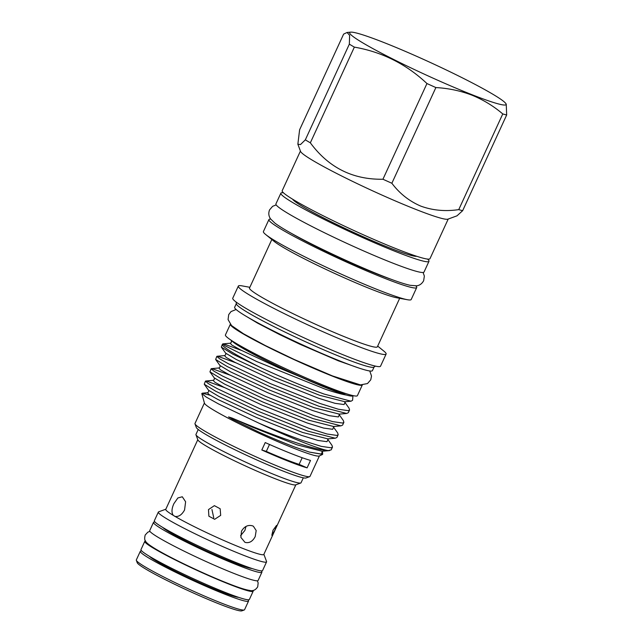 <?xml version="1.0" encoding="UTF-8"?>
<svg xmlns="http://www.w3.org/2000/svg" width="643" height="643" viewBox="0 0 643 643"><rect width="100%" height="100%" fill="white"/><g stroke="black" fill="none" stroke-linecap="round" stroke-linejoin="round"><path stroke-width="0.96" d="M362.314 384.988L357.412 395.638A72.635 5.538 -155.3 0 1 328.404 387.223A72.635 5.538 -155.3 0 1 259.434 356.005A72.635 5.538 -155.3 0 1 225.428 334.931L230.331 324.281M362.306 384.988A72.635 5.538 -155.3 0 1 333.339 376.501A72.635 5.538 -155.3 0 1 264.836 345.516A72.635 5.538 -155.3 0 1 230.339 324.289M416.72 256.292A68.672 5.232 -155.3 0 1 389.883 247.989A68.672 5.232 -155.3 0 1 327.6 219.954A68.672 5.232 -155.3 0 1 292.637 199.217M427.563 259.081A81.516 6.213 -155.3 0 1 428.969 261.315L424.034 272.037A81.516 6.213 -155.3 0 1 391.483 262.593A81.516 6.213 -155.3 0 1 314.081 227.566A81.516 6.213 -155.3 0 1 275.919 203.911L280.854 193.189A81.516 6.213 -155.3 0 1 283.467 192.804M428.969 261.315A81.516 6.213 -155.3 0 1 396.418 251.871A81.516 6.213 -155.3 0 1 319.016 216.836A81.516 6.213 -155.3 0 1 280.854 193.189M155.027 522.044A59.654 4.549 24.7 0 0 153.508 522.365L149.715 530.62A59.654 4.549 24.7 0 0 177.645 547.924A59.654 4.549 24.7 0 0 234.285 573.564A59.654 4.549 24.7 0 0 258.116 580.476L261.91 572.222A59.654 4.549 24.7 0 0 261.162 570.863M153.508 522.365A59.654 4.549 24.7 0 0 181.439 539.67A59.654 4.549 24.7 0 0 238.087 565.31A59.654 4.549 24.7 0 0 261.91 572.222M162.775 527.461A50.098 3.818 24.7 0 0 233.216 562.424A50.098 3.818 24.7 0 0 252.008 568.5M145.535 541.012A59.654 4.549 24.7 0 0 144.779 541.342L140.986 549.596A59.654 4.549 24.7 0 0 168.916 566.901A59.654 4.549 24.7 0 0 225.564 592.541A59.654 4.549 24.7 0 0 249.388 599.453L253.181 591.198A59.654 4.549 24.7 0 0 252.94 590.419M144.779 541.342A59.654 4.549 24.7 0 0 172.71 558.646A59.654 4.549 24.7 0 0 229.358 584.286A59.654 4.549 24.7 0 0 253.181 591.198M266.306 451.418A56.664 4.324 24.7 0 0 284.945 459.215A56.664 4.324 24.7 0 0 299.14 464.367A68.311 5.208 -155.3 0 1 307.105 467.855A63.303 4.831 -155.3 0 1 288.321 461.216A63.303 4.831 -155.3 0 1 261.805 449.996A68.311 5.208 -155.3 0 1 266.306 451.418L269.505 444.466M244.252 609.966L241.848 610.85A57.741 4.405 -155.3 0 1 219.086 603.93A57.741 4.405 -155.3 0 1 166.031 580.01A57.741 4.405 -155.3 0 1 137.232 562.729L136.34 560.334A59.566 4.541 24.7 0 0 166.047 578.153A59.566 4.541 24.7 0 0 220.774 602.829A59.566 4.541 24.7 0 0 244.252 609.966A59.566 4.541 24.7 0 0 244.557 609.725L248.544 601.06A59.566 4.541 -155.3 0 1 224.753 594.164A59.566 4.541 -155.3 0 1 168.193 568.565A59.566 4.541 -155.3 0 1 140.311 551.284A59.566 4.541 -155.3 0 1 141.733 550.955M247.86 599.766A59.566 4.541 -155.3 0 1 248.544 601.06M238.674 597.371A50.098 3.818 -155.3 0 1 219.93 591.303A50.098 3.818 -155.3 0 1 149.53 556.372M263.879 554.314L266.556 561.484A59.566 4.541 -155.3 0 1 266.572 561.869A59.566 4.541 -155.3 0 1 242.781 554.973A59.566 4.541 -155.3 0 1 186.221 529.374A59.566 4.541 -155.3 0 1 158.331 512.093A59.566 4.541 -155.3 0 1 158.636 511.844L165.822 509.216M266.572 561.869L262.585 570.534A59.566 4.541 -155.3 0 1 238.794 563.638A59.566 4.541 -155.3 0 1 182.234 538.038A59.566 4.541 -155.3 0 1 154.352 520.75L158.331 512.093M295.852 484.798L263.815 554.459A53.964 4.115 -155.3 0 1 242.266 548.206A53.964 4.115 -155.3 0 1 175.025 516.401L174.55 516.233M303.319 477.821L301.045 482.764A57.838 4.413 -155.3 0 1 300.755 483.006L295.643 484.878A53.964 4.115 -155.3 0 1 274.368 478.408A53.964 4.115 -155.3 0 1 224.785 456.048A53.964 4.115 -155.3 0 1 197.875 439.908L195.97 434.805A57.838 4.413 -155.3 0 1 195.954 434.435L198.229 429.492M300.755 483.006A57.838 4.413 -155.3 0 1 277.953 476.069A57.838 4.413 -155.3 0 1 224.817 452.109A57.838 4.413 -155.3 0 1 195.97 434.805M274.874 530.21L271.836 535.289L272.994 530.25L276.522 525.411L274.874 530.21M255.215 536.567L256.187 530.547L253.39 526.263L252.546 525.845C248.021 524.616 244.34 526.384 241.503 531.158L240.876 537.379L244.959 542.346C249.211 543.431 252.635 541.502 255.215 536.567M309.677 476.648L306.068 477.966A60.571 4.622 -155.3 0 1 282.189 470.708A60.571 4.622 -155.3 0 1 226.537 445.615A60.571 4.622 -155.3 0 1 196.332 427.499L194.99 423.898A63.303 4.831 24.7 0 0 226.561 442.834A63.303 4.831 24.7 0 0 284.72 469.052A63.303 4.831 24.7 0 0 309.677 476.648A63.303 4.831 24.7 0 0 309.998 476.391L319.418 455.903M236.294 303.681L234.639 307.282A75.826 5.779 24.7 0 0 270.14 329.28A75.826 5.779 24.7 0 0 342.14 361.864A75.826 5.779 24.7 0 0 372.418 370.649L374.073 367.049M236.142 302.057L236.311 303.834A75.826 5.779 24.7 0 0 273.187 326.242A75.826 5.779 24.7 0 0 343.844 358.151A75.826 5.779 24.7 0 0 373.953 367.137L375.408 366.108M249.846 287.292L242.138 285.886A81.331 6.205 24.7 0 0 238.328 286.087L232.75 298.215A81.331 6.205 24.7 0 0 270.824 321.813A81.331 6.205 24.7 0 0 348.056 356.761A81.331 6.205 24.7 0 0 380.535 366.188L386.113 354.06A81.331 6.205 24.7 0 0 383.783 351.038L377.69 346.095M238.328 286.087A81.331 6.205 24.7 0 0 276.402 309.685A81.331 6.205 24.7 0 0 353.634 344.632A81.331 6.205 24.7 0 0 386.113 354.06M271.828 239.509L249.524 288.008A70.36 5.361 24.7 0 0 282.462 308.415A70.36 5.361 24.7 0 0 349.27 338.66A70.36 5.361 24.7 0 0 377.369 346.81L399.673 298.312M270.735 219.126A81.331 6.205 24.7 0 0 268.911 219.584L263.413 231.544A81.331 6.205 24.7 0 0 265.744 234.566L274.175 241.406A70.36 5.361 24.7 0 0 371.903 289.446A70.36 5.361 24.7 0 0 396.699 297.765L407.381 299.718A81.331 6.205 24.7 0 0 411.199 299.517L416.696 287.558A81.331 6.205 24.7 0 0 415.852 285.878M265.744 234.566A81.331 6.205 24.7 0 0 378.719 290.097A81.331 6.205 24.7 0 0 407.381 299.718M268.911 219.584A81.331 6.205 24.7 0 0 306.992 243.183A81.331 6.205 24.7 0 0 384.217 278.138A81.331 6.205 24.7 0 0 416.696 287.558M291.528 233.425A68.584 5.232 24.7 0 0 377.73 274.288A68.584 5.232 24.7 0 0 391.466 279.392M300.426 151.073L282.197 190.706A81.331 6.205 24.7 0 0 320.27 214.304A81.331 6.205 24.7 0 0 397.503 249.259A81.331 6.205 24.7 0 0 429.982 258.679L448.211 219.046M297.862 144.193L300.474 144.579L305.329 139.844L349.342 44.15L349.631 35.317L347.083 32.471L343.619 34.111L299.606 129.806L297.862 144.193L300.538 151.386A81.331 6.205 24.7 0 0 341.103 175.716A81.331 6.205 24.7 0 0 415.828 209.409A81.331 6.205 24.7 0 0 447.898 219.159L456.988 215.831L462.663 210.671A97.455 7.435 24.7 0 1 458.748 209.626L502.762 113.932C493.535 106.047 483.247 99.786 471.898 95.148C460.573 90.816 448.565 88.284 435.882 87.561L391.868 183.255C399.633 193.575 409.294 201.203 420.852 206.138C432.691 210.43 445.326 211.595 458.748 209.626M471.713 94.585A86.074 6.567 24.7 0 0 505.76 103.451A86.074 6.567 24.7 0 0 384.064 42.591A86.074 6.567 24.7 0 0 350.74 32.15A86.074 6.567 24.7 0 0 385.527 55.314A86.074 6.567 24.7 0 0 471.713 94.585M502.762 113.932A97.455 7.435 24.7 0 0 506.676 114.976L462.663 210.671M505.76 103.451L506.234 104.11L506.676 114.976M210.277 395.292L202.264 393.186L201.798 393.588L204.458 403.193A63.303 4.831 24.7 0 0 235.732 422.049A63.303 4.831 24.7 0 0 294.205 448.428A63.303 4.831 24.7 0 0 319.233 455.991L322.625 454.392L322.641 452.584L321.966 451.643M307.105 467.855L310.513 460.428A63.303 4.831 -155.3 0 1 291.737 453.789A63.303 4.831 -155.3 0 1 265.221 442.569L261.805 449.996M201.798 393.588L206.363 397.149L218.54 403.933L258.799 423.11C274.947 430.054 289.712 435.906 303.094 440.656L321.283 446.363L331.217 447.801L332.495 447.094L331.225 449.851L328.316 450.614C322.73 450.438 313.286 448.219 300 443.951C279.633 437.465 252.144 426.663 232.195 418.111L228.546 416.913L232.509 419.276L259.434 432.369C272.399 438.213 284.455 443.204 295.595 447.351L309.476 452.093L322.625 454.392M258.799 423.11A71.502 5.449 24.7 0 0 302.451 442.054A71.502 5.449 24.7 0 0 328.316 450.614M349.567 409.969L348.305 412.718L346.641 413.473L318.904 406.28L269.457 386.491L227.228 366.55L215.638 359.485L216.812 356.399L219.625 358.794L228.498 363.793L270.719 383.734L320.166 403.531L338.363 409.237L348.289 410.668L349.567 409.969L349.036 408.152L344.736 402.14M332.495 447.094L331.957 445.286L327.665 439.265M338.186 434.716L336.916 437.473L335.26 438.221L307.515 431.035L258.068 411.247L215.847 391.306L204.257 384.233L205.422 381.154L208.244 383.541L217.109 388.549L259.338 408.49L308.785 428.278L326.974 433.993L336.908 435.424L338.186 434.716L337.655 432.908L333.355 426.896M343.876 422.338L342.615 425.095L340.951 425.851L313.213 418.657L263.759 398.869L221.538 378.928L209.948 371.855L211.121 368.777L213.934 371.172L222.808 376.171L265.029 396.112L314.475 415.908L332.664 421.615L342.598 423.046L343.876 422.338L343.346 420.53L339.046 414.518M224.536 387.608L206.427 381.042L205.422 381.154M230.226 375.231L212.118 368.672L211.121 368.777M235.925 362.853L217.816 356.294L216.812 356.399M241.615 350.475L223.981 343.997L222.751 343.933L224.648 345.588L256.549 361.487L325.221 389.176C334.328 392.262 341.393 394.223 346.424 395.067A68.584 5.232 24.7 0 0 352.959 395.598L352.589 400.276L351.03 401.208L324.104 394.055C304.477 386.909 283.7 378.269 261.781 368.134L232.919 354.172L221.329 347.107L222.333 344.391A71.502 5.449 24.7 0 0 261.781 368.134M234.518 342.389A62.845 4.79 24.7 0 0 322.625 386.001A62.845 4.79 24.7 0 0 345.838 393.588M246.004 526.424L244.895 530.443L240.619 535.619M220.678 515.373L214.658 519.303L208.887 516.208L208.477 509.586L214.376 505.647L220.163 508.758L220.678 515.373M211.941 509.513L213.741 517.752M175.025 516.401L173.305 515.381C171.392 512.68 171.585 508.774 173.891 503.654L177.87 497.955L182.299 496.774L185.618 501.773L184.557 509.987C181.84 514.85 178.666 516.988 175.025 516.401M299.14 464.367L302.194 457.728M346.424 395.067C336.008 391.917 320.72 385.872 300.57 376.935C272.013 364.284 242.564 349.133 233.907 342.647L230.813 340.018M223.981 343.997A71.502 5.449 24.7 0 0 222.735 344.085M222.751 343.933L222.422 344.27A71.502 5.449 24.7 0 0 222.333 344.391M204.402 403L194.982 423.488A63.303 4.831 24.7 0 0 194.99 423.898M349.342 44.15A97.455 7.435 24.7 0 0 354.357 47.124L310.344 142.818C328.613 167.606 352.806 179.751 382.939 179.236L426.952 83.542C406.255 64.083 382.063 51.946 354.357 47.124M426.952 83.542A97.455 7.435 24.7 0 0 435.882 87.561M305.329 139.844A97.455 7.435 24.7 0 0 310.344 142.818M382.939 179.236A97.455 7.435 24.7 0 0 391.868 183.255M173.305 515.381A53.964 4.115 -155.3 0 1 165.757 509.352L197.795 439.699M140.311 551.284L136.324 559.94A59.566 4.541 24.7 0 0 136.34 560.334M232.195 418.111L251.935 426.976L296.978 444.843L322.199 451.249L329.562 450.598M204.257 384.233L208.557 390.253L219.159 396.602L257.626 414.606L302.668 432.466L327.89 438.872L335.26 438.221M209.948 371.855L214.248 377.875L224.849 384.225L263.325 402.229L308.359 420.088L333.588 426.502L340.951 425.851M215.638 359.485L219.938 365.497L230.548 371.855L269.015 389.851L314.057 407.71L339.279 414.124L346.641 413.473M221.329 347.107L225.629 353.12L236.238 359.477L274.706 377.473L319.748 395.332L344.969 401.746L351.03 401.208M230.692 339.866L233.907 342.647M309.476 452.093L321.307 454.054L322.223 452.037M208.557 390.253C208.895 391.386 208.517 392.214 207.424 392.728L209.12 394.569L217.848 399.464L256.316 417.46L301.358 435.319L317.931 440.447L326.998 441.677L327.914 439.659M214.248 377.875C214.593 379.016 214.215 379.844 213.114 380.359L214.81 382.191L223.539 387.086L262.006 405.082L307.049 422.949L323.622 428.069L332.688 429.299L333.604 427.282M219.938 365.497C220.284 366.639 219.906 367.466 218.813 367.981L220.501 369.821L229.229 374.708L267.697 392.712L312.739 410.572L329.32 415.691L338.387 416.929L339.303 414.904M225.629 353.12C225.974 354.261 225.597 355.089 224.503 355.603L226.199 357.444L234.92 362.33L273.396 380.334L318.43 398.194L335.011 403.314L344.077 404.551L344.994 402.526M231.327 340.75C231.665 341.883 231.287 342.711 230.194 343.225L231.89 345.066L240.611 349.961L279.086 367.957L300.57 376.935M423.11 272.479L424.356 276.104L423.641 280.75C421.888 283.828 419.517 285.516 416.527 285.814L410.089 285.299C404.037 283.949 394.898 280.854 382.673 276.024C354.928 265.149 313.953 245.996 291.351 233.329C283.973 229.229 278.475 225.814 274.858 223.081L270.623 218.974C268.645 216.161 268.292 213.13 269.562 209.883L272.624 206.315L276.185 204.908M149.956 531.399L147.85 532.155L145.181 535.024C144.458 538.038 144.53 539.943 145.39 540.747C145.792 542.901 152.061 547.265 164.19 553.848C181.085 563.043 208.75 575.863 227.799 583.33C238.063 587.421 245.385 589.792 249.773 590.451C252.988 591.271 255.633 590.057 257.714 586.786L258.156 582.888L257.361 580.806M369.773 370.979L371.509 376.018L370.762 379.804L367.491 383.558L360.434 384.892L332.423 375.914L294.253 359.493L265.302 345.54L243.472 333.749L231.52 325.543L228.072 319.579L228.707 314.628L231.038 311.566L236.11 309.5M359.107 368.109L338.371 360.827L299.976 344.278L279.287 334.408L257.489 323.083L245.224 315.729M350.74 32.15L347.083 32.471M322.673 451.169L322.231 452.101M328.364 438.791L327.93 439.724M334.055 426.413L333.621 427.346M339.753 414.036L339.311 414.968M345.444 401.666L345.002 402.598M207.424 392.728L202.264 393.186M213.114 380.359L205.752 381.01M218.813 367.981L211.443 368.632M224.503 355.603L217.141 356.254M230.194 343.225L222.952 343.868"/></g></svg>
